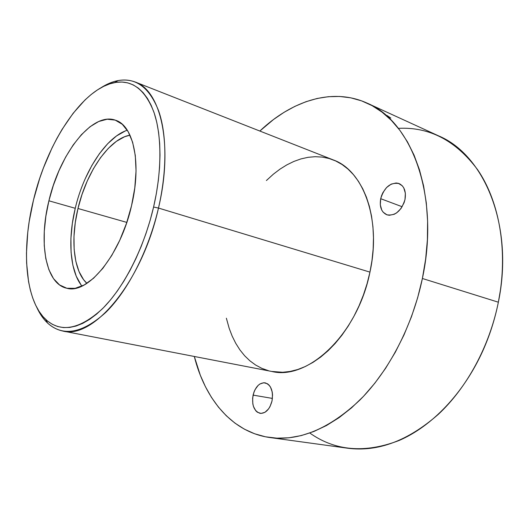 <?xml version="1.0" encoding="UTF-8"?>
<svg xmlns="http://www.w3.org/2000/svg" width="529" height="529" viewBox="0 0 529 529"><rect width="100%" height="100%" fill="white"/><g stroke="black" fill="none" stroke-linecap="round" stroke-linejoin="round"><path stroke-width="0.79" d="M380.701 198.699C384.365 187.14 390.501 182.102 399.104 183.576C404.301 186.182 406.265 191.498 404.996 199.526L404.083 202.713L400.989 208.538L396.631 212.883L394.191 214.278L389.271 215.277L386.977 214.84L383.161 212.215L381.779 210.132L380.311 204.835L380.701 198.699L381.588 195.604L382.897 192.635L386.567 187.524L391.189 184.132L396.076 182.988L398.397 183.332L402.318 185.824L403.772 187.881L405.359 193.237L404.996 199.526C401.319 211.038 395.256 216.123 386.811 214.781C381.409 212.189 379.372 206.832 380.701 198.699L402.172 206.74L380.701 198.699M253.093 395.117C255.428 386.692 259.435 382.599 265.108 382.824C271.119 385.006 273.42 391.063 272.012 400.995L270.002 406.609L268.534 408.963L264.963 412.303L261.035 413.44L257.352 412.217L255.785 410.775L253.484 406.53L252.829 403.891L252.631 398.079L253.907 392.273L255.044 389.642L258.119 385.41L259.937 383.968L263.812 382.718L267.515 383.789L269.122 385.172L270.478 387.056L272.223 392.029L272.547 394.932L272.012 400.995C269.678 409.38 265.723 413.506 260.142 413.361C253.98 411.172 251.625 405.088 253.093 395.117L272.428 398.416L253.093 395.117M77.981 208.492C86.412 172.123 109.232 138.565 129.989 135.179L124.593 136.746L116.367 141.355L108.26 148.424L100.536 157.649L93.454 168.665L87.212 181.09L82.002 194.507L77.981 208.492L126.801 222.398L77.981 208.492L75.277 222.603L73.981 236.397L74.153 249.437L75.826 261.266L78.973 271.456L83.542 279.603L86.908 283.352C73.505 271.304 70.364 239.637 77.981 208.492M127.284 130.213C105.86 137.229 83.82 171.588 75.25 208.294L48.906 200.802C59.757 153.509 92.225 111.335 115.6 120.255C133.533 125.611 141.812 163.296 131.536 205.728L126.438 223.476L119.733 240.325L111.745 255.5L102.871 268.322L93.534 278.267L84.164 284.992L75.144 288.325L66.846 288.259L59.565 284.946L53.522 278.644L48.893 269.704L45.785 258.536L44.244 245.588L44.284 231.332L45.864 216.242L48.906 200.802L53.31 185.494L58.944 170.768L65.636 157.1L73.2 144.933L81.406 134.683L90.003 126.755L98.705 121.505L107.208 119.217L115.183 120.109L122.285 124.282L128.203 131.714L132.62 142.222L135.292 155.46L136.046 170.913L134.783 187.927L131.536 205.728C120.447 255.388 87.589 294.739 66.76 288.239C45.362 283.775 38.478 242.196 48.906 200.802L75.25 208.294C67.659 239.458 69.854 271.265 81.962 286.096M158.482 208.056L153.589 207.037C143.967 248.366 123.779 287.736 102.335 308.857C79.667 329.441 60.822 333.006 45.798 319.562C24.903 300.141 21.292 249.146 33.525 199.889L29.194 221.552L27.766 232.271L26.463 253.093L26.609 263.045L28.546 281.633L30.338 290.097L32.686 297.913L35.575 304.982L39.001 311.237L42.955 316.593L47.405 320.977L52.338 324.31L57.707 326.538L63.487 327.596L69.623 327.444L76.064 326.036L82.742 323.351L89.606 319.377L96.569 314.133L103.552 307.64L110.475 299.943L117.259 291.109L123.806 281.23L130.028 270.405L135.847 258.767L141.183 246.448L145.958 233.613L150.117 220.421L153.589 207.037L156.339 193.647L158.336 180.422L159.56 167.534L160.009 155.136L159.679 143.379L158.588 132.402L156.776 122.311L154.27 113.226L151.122 105.211L147.386 98.334L143.114 92.648L138.38 88.164L133.235 84.911L127.747 82.868L121.981 82.028L116.01 82.352L109.887 83.813L103.671 86.359L97.422 89.93L91.193 94.479L85.037 99.935L73.128 113.299L62.032 129.466L56.887 138.433L52.054 147.875L43.431 167.944L39.701 178.425L33.525 199.889C47.061 142.744 82.081 88.568 114.7 82.57C132.032 79.555 145.125 89.467 153.959 112.307C161.821 135.206 162.026 170.596 153.589 207.037L158.482 208.056C142.063 282.288 93.091 339.869 62.66 331.002C51.478 328.509 42.849 320.64 36.785 307.402C39.721 313.796 43.325 319.02 47.597 323.067C63.024 336.966 82.412 333.422 105.754 312.434C127.833 290.871 148.623 250.482 158.482 208.056L369.95 272.118L158.482 208.056C167.124 170.642 166.827 134.326 158.647 110.892C149.462 87.523 135.946 77.419 118.099 80.58C112.32 81.704 106.481 84.184 100.57 88.006C112.789 80.084 124.289 78.067 135.06 81.962C160.796 90.347 173.552 145.045 158.482 208.056M270.015 437.556L347.765 448.228C377.818 452.15 407.985 440.875 438.25 414.412C466.882 387.764 489.523 346.217 498.358 302.204C494.972 319.073 489.788 335.3 482.805 350.892C463.45 393.741 431.624 426.539 398.926 440.558C364.851 453.518 335.135 451.006 309.782 433.013M62.66 331.002L271.734 371.451C307.779 380.721 357.703 334.407 369.95 272.118L367.093 283.637L363.43 294.937L359.026 305.874L353.921 316.316L348.201 326.128L341.932 335.201L335.201 343.433L328.092 350.74L320.7 357.049L313.115 362.299L305.431 366.465L297.728 369.52L290.097 371.451L282.625 372.277L271.648 371.431M398.363 128.342C429.409 126.748 455.839 140.562 477.654 169.769C497.743 199.135 507.02 243.882 500.381 290.428L498.358 302.204L422.387 278.492C412.527 325.924 388.914 371.047 359.852 400.076C329.183 428.9 299.189 441.391 269.883 437.536C231.953 432.292 204.941 398.998 194.308 356.473L200.312 375.233L205.45 386.759L211.494 397.431L218.444 407.125L226.267 415.728L234.936 423.114L244.398 429.164L254.608 433.767L265.485 436.802L276.951 438.171L288.907 437.794L301.239 435.592L313.809 431.512L326.479 425.528L339.089 417.646L351.474 407.905L363.469 396.366L374.882 383.135L385.555 368.363L395.315 352.215L404.004 334.91L411.489 316.679L417.646 297.781L422.387 278.492L498.358 302.204C514.347 225.579 484.055 154.686 438.581 135.867L367.232 103.188M259.851 131.04C291.624 100.841 332.272 87.225 367.106 103.129C411.463 121.194 440.174 195.809 422.387 278.492L425.647 259.091L427.386 239.862L427.604 221.069L426.314 202.984L423.584 185.838L419.471 169.829L414.068 155.149L407.502 141.937L399.878 130.313L391.341 120.354L382.024 112.115L372.052 105.621L361.578 100.86L350.727 97.819L339.618 96.45L328.37 96.695L317.096 98.48L305.894 101.74L294.858 106.382L284.066 112.307L273.605 119.442L259.851 131.04M268.415 370.677L261.809 368.336L255.613 365.023L249.873 360.804L244.623 355.739L239.908 349.887L235.755 343.328L232.178 336.133L229.196 328.37L226.372 318.213M266.404 180.528L273.354 174.186L280.006 169.128L286.863 164.863L293.873 161.438L300.975 158.905L308.123 157.311L315.238 156.696L322.26 157.087L329.124 158.508L335.743 160.981L342.058 164.506L347.983 169.068L353.451 174.656L358.391 181.235L362.729 188.747L366.412 197.138L369.368 206.323L371.556 216.216L372.938 226.71L373.474 237.673L373.163 248.987L371.98 260.519L369.95 272.118C381.64 219.277 363.258 170.371 333.237 159.91L135.06 81.962M75.25 208.294L72.334 223.463L70.919 238.308L71.084 252.34L72.85 265.108L76.216 276.131L81.102 284.979M125.366 130.928L116.499 135.96L107.771 143.637L99.472 153.602L91.861 165.478L85.162 178.848M390.812 118.079L386.983 115.461M47.597 323.067L45.798 319.562M118.099 80.58L114.7 82.57"/></g></svg>
